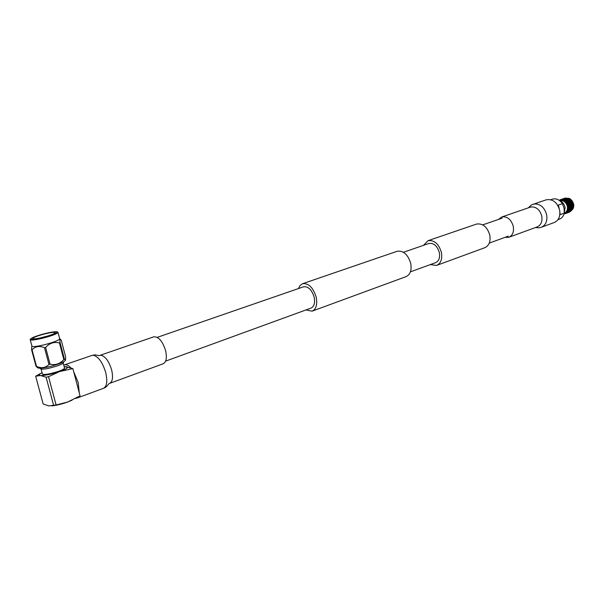 <?xml version="1.0" encoding="UTF-8"?>
<svg xmlns="http://www.w3.org/2000/svg" width="604" height="604" viewBox="0 0 604 604"><rect width="100%" height="100%" fill="white"/><g stroke="black" fill="none" stroke-linecap="round" stroke-linejoin="round"><path stroke-width="0.91" d="M423.464 245.352L428.04 240.686C434.291 239.894 438.753 243.812 441.426 252.457C442.468 259.139 440.837 263.465 436.533 265.435L430.32 264.597M476.269 224.152L476.564 224.054C482.845 223.186 487.262 226.893 489.799 235.16C490.75 241.57 489.044 245.768 484.687 247.738L436.82 265.33M305.994 309.935L312.072 311.173C316.164 309.24 317.545 304.59 316.209 297.221C313.189 287.625 308.667 283.117 302.642 283.684L300.09 285.405L298.429 288.569M312.344 311.075L405.994 276.655C410.267 274.692 411.837 270.282 410.728 263.427C407.972 254.556 403.487 250.494 397.273 251.234L396.987 251.332M165.602 361.139L310.962 308.123C314.148 306.621 315.228 303.004 314.186 297.281C311.845 289.822 308.327 286.319 303.638 286.772L303.419 286.847M428.704 243.548L428.931 243.465C433.793 242.838 437.258 245.888 439.334 252.6C440.157 257.795 438.881 261.162 435.529 262.695L410.418 271.853M73.673 371.671L78.18 382.408L79.252 392.781M77.78 397.168L75.341 398.519M153.575 336.889L153.793 336.813C158.656 336.617 162.597 341.23 165.609 350.652C167.127 357.825 166.274 362.219 163.057 363.819L109.762 383.329M63.767 365.209L64.613 364.801C66.402 364.325 68.448 365.307 70.759 367.745M541.516 227.202L554.14 222.559C558.64 220.543 560.482 216.443 559.651 210.26C557.228 202.302 552.788 198.814 546.333 199.788L546.031 199.894M504.906 237.395L508.727 237.319C512.569 235.583 514.095 231.966 513.309 226.447C511.135 219.35 507.284 216.194 501.75 216.987L498.489 219.426M40.43 368.198L40.581 368.78C42.506 369.724 47.965 368.802 56.957 366.016C61.268 364.499 63.443 363.351 63.488 362.566L63.329 361.97M41.102 369.127L42.431 374.08C44.296 375.031 49.566 374.148 58.233 371.437C62.386 369.965 64.485 368.833 64.522 368.055L63.209 363.11M45.089 333.838C51.265 332.381 54.692 331.974 55.379 332.608C54.715 333.755 50.57 335.333 42.967 337.334C36.746 338.799 33.303 339.214 32.631 338.58C33.371 337.402 37.524 335.816 45.089 333.838M48.645 335.741L40.113 337.991M42.763 337.659C34.738 339.539 30.676 339.954 30.593 338.927C32.163 337.455 37.055 335.658 45.277 333.529C51.921 331.943 55.938 331.407 57.32 331.906C57.357 333.151 52.503 335.069 42.763 337.659M30.283 339.425L30.208 339.682C31.023 340.467 35.236 339.961 42.839 338.164C52.148 335.718 57.199 333.786 58.007 332.381L57.78 332.162M30.208 339.682L31.952 346.168C32.775 346.99 36.987 346.507 44.583 344.71C53.877 342.242 58.92 340.279 59.713 338.821L58.007 332.381M31.778 346.371L31.582 349.731L32.027 349.754C35.425 346.273 39.585 345.594 44.5 347.73L45.61 347.459L50.079 364.189L48.969 364.469L44.5 347.73M32.027 349.754L36.504 366.401L36.051 366.364L37.886 367.911C39.366 368.583 43.533 368.085 50.389 366.432C58.867 364.159 63.85 362.173 65.338 360.475L65.542 360.082M36.504 366.401C41.382 368.561 45.534 367.911 48.969 364.469M45.61 347.459C49.52 343.125 54.134 341.622 59.426 342.936L60.053 342.649C59.804 340.18 59.924 339.033 60.408 339.191L61.23 340.248L65.564 356.602L65.557 360.044L64.439 359.229L63.828 359.531L59.426 342.936M60.053 342.649L64.439 359.229M50.079 364.189C55.432 365.42 60.015 363.865 63.828 359.531M36.051 366.364L31.582 349.731M48.531 376.7L56.096 404.974L48.675 405.896L43.148 403.978L35.666 376.209L40.506 375.514L46.085 377.206L48.531 376.7L59.615 371.551L72.865 368.606L80.06 395.831L67.716 402.007C61.827 404.099 56.474 405.397 51.65 405.896M53.658 405.473L46.085 377.206M64.741 366.643L72.865 368.606M35.666 376.209L41.064 373.234M56.096 404.974L67.716 402.007L72.095 400.158M64.16 366.681L66.281 366.643C69.279 367.179 67.052 368.81 59.615 371.551C51.325 374.253 44.96 375.575 40.506 375.514C38.603 375.273 38.837 374.488 41.231 373.151L38.784 374.389M42.069 372.721L41.231 373.151M570.372 207.323L570.342 205.096L567.669 201.011M565.903 200.362L565.359 200.339M564.687 200.415L563.736 200.785M572.562 203.835L571.837 209.482M568.417 212.532L568.764 212.434C571.505 211.219 572.6 208.72 572.033 204.915C570.478 200.067 567.624 197.969 563.479 198.625L562.951 198.829M568.764 212.434L568.885 212.389C571.626 211.181 572.713 208.674 572.154 204.869C570.599 200.022 567.745 197.931 563.6 198.58L563.441 198.633M564.362 213.748L565.797 213.506C568.538 212.298 569.625 209.792 569.059 205.979C567.488 201.117 564.634 199.01 560.489 199.66L559.191 200.309M565.948 213.454C568.666 212.238 569.746 209.724 569.179 205.934C567.609 201.072 564.755 198.965 560.61 199.622L560.452 199.675M566.431 213.25L566.786 213.152C569.527 211.936 570.614 209.429 570.048 205.624C568.485 200.762 565.631 198.663 561.486 199.312L560.957 199.524M566.937 213.099C569.655 211.876 570.735 209.369 570.168 205.579C568.606 200.724 565.752 198.618 561.607 199.275L561.448 199.328M567.428 212.895L567.775 212.789C570.516 211.581 571.611 209.075 571.044 205.269C569.481 200.415 566.628 198.316 562.483 198.973L561.954 199.177M567.775 212.789L567.896 212.744C570.637 211.536 571.724 209.029 571.165 205.224C569.602 200.369 566.748 198.271 562.603 198.927L562.445 198.98M560.897 199.547L559.523 200.505M570.244 199.75L567.466 198.225L564.468 198.278L565.721 198.014L570.244 199.75L572.871 204.59C573.317 207.482 572.622 209.671 570.78 211.151M564.113 213.793C567.277 212.887 568.56 210.381 567.971 206.274C566.416 201.691 563.728 199.818 559.931 200.656M560.119 200.739C563.645 200.234 566.061 202.113 567.36 206.402C567.805 209.633 566.854 211.845 564.514 213.016M564.151 213.673L565.11 207.549C564.264 203.986 562.369 201.623 559.417 200.468M557.937 219.682L559.395 219.146C561.909 218.21 563.532 216.217 564.272 213.167L560.202 214.639L559.908 212.366M559.138 208.335L558.338 205.088L562.415 203.654L564.053 208.161L564.272 213.167M562.415 203.654C559.598 199.713 556.299 198.203 552.524 199.131L552.26 199.222M564.468 198.278L563.947 198.482M572.834 206.568L572.23 208.108M570.455 210.449L569.262 211.287L570.304 210.721M570.486 210.562C572.071 208.984 572.524 206.862 571.845 204.197M571.535 203.329C570.282 200.702 568.462 199.267 566.091 199.026M563.283 199.811L562.566 200.422M569.496 210.924C572.426 205.609 570.961 201.759 565.095 199.373M568.5 211.287C571.437 205.964 569.972 202.106 564.091 199.72M563.826 199.713L561.871 200.166M566.967 212.049C572.131 209.316 567.322 198.021 561.448 200.279L561.259 200.339C566.869 198.278 571.716 208.705 567.088 211.876M568.175 208.44C568.198 204.741 566.635 202.159 563.494 200.694M570.682 210.207C572.97 205.292 571.588 201.623 566.522 199.199M564.189 199.328L563.736 199.501M569.685 210.569C571.988 205.647 570.599 201.97 565.525 199.547M568.689 210.932C570.999 206.002 569.602 202.317 564.521 199.886M564.166 199.833L561.743 200.196M567.828 210.569L568.319 210.366M569.127 209.777L570.244 207.874M99.728 355.431L100.974 355.243C105.39 356.322 108.939 361.222 111.634 369.927C113.288 377.357 112.593 381.849 109.558 383.404L108.509 384.091C107.029 386.364 105.398 387.76 103.609 388.274M91.831 355.477L93.25 355.258C98.392 356.534 102.552 362.294 105.723 372.562C107.678 381.283 106.893 386.552 103.382 388.357L76.368 398.293M508.983 237.221L537.13 226.923C540.988 225.194 542.543 221.645 541.803 216.27C540.059 210.101 536.654 206.968 531.596 206.878L530.086 207.232M538.821 227.859L541.222 227.308C545.722 225.292 547.541 221.155 546.688 214.888C544.649 207.685 540.671 204.031 534.744 203.948L533.045 204.341M570.531 210.841L571.15 210.577L570.531 210.841M568.1 198.391C569.791 197.863 571.648 199.781 573.664 204.144C574.087 207.066 573.294 209.18 571.293 210.494C573.264 209.165 574.034 207.059 573.604 204.175C572.758 200.883 570.939 198.958 568.138 198.406M489.27 243.095L508.311 236.149M403.449 252.276L428.931 243.465M157.229 337.364L303.638 286.772M302.642 283.684L397.273 251.234M428.04 240.686L476.564 224.054M482.762 224.862L502.143 218.165M153.793 336.813L99.939 355.363L98.98 355.658L95.251 354.842L92.072 355.394L64.613 364.801M501.75 216.987L530.206 207.195M528.394 207.814C530.81 205.322 532.449 204.137 533.309 204.25L546.333 199.788M535.446 227.534L538.753 227.867M30.593 338.927L30.253 339.471M57.32 331.906L57.878 332.215M59.683 338.716L60.408 339.191M552.524 199.131L550.795 199.728"/></g></svg>
